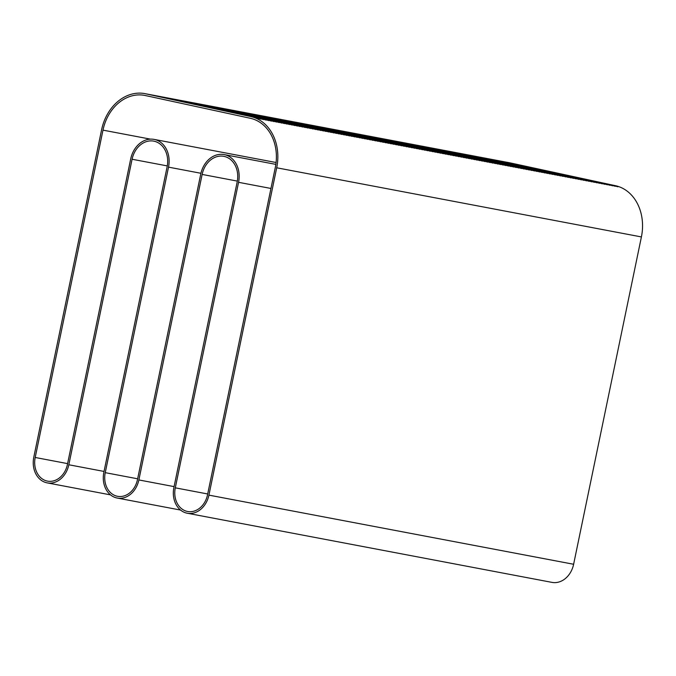 <?xml version="1.0" encoding="UTF-8"?>
<svg xmlns="http://www.w3.org/2000/svg" width="676" height="676" viewBox="0 0 676 676"><rect width="100%" height="100%" fill="white"/><g stroke="black" fill="none" stroke-linecap="round" stroke-linejoin="round"><path stroke-width="1.01" d="M507.025 162.282L613.073 185.249L617.864 186.787L612.557 185.148L504.668 161.834L610.47 184.751L615.261 186.297L609.955 184.658L502.065 161.344L607.868 184.261L612.65 185.799L607.344 184.159L499.454 160.846L605.265 183.762L610.048 185.309L604.741 183.669L496.852 160.356L602.654 183.272L607.445 184.81L602.139 183.171L494.249 159.857L600.051 182.782L604.834 184.32L599.536 182.681L491.646 159.367L597.449 182.283L602.24 183.83L596.925 182.19L489.035 158.868L594.838 181.793L599.629 183.331L594.322 181.692L486.433 158.378L592.235 181.295L597.026 182.833M507.27 162.325L509.62 162.772A44.574 35.828 100.7 0 1 510.355 162.924L615.422 185.689A44.574 35.828 100.7 0 1 641.406 236.93L573.62 564.266A22.291 17.914 100.7 0 1 551.954 582.374L187.252 513.228A22.291 17.914 -79.3 0 0 208.918 495.128L276.704 167.783A44.574 35.828 -79.3 0 0 250.72 116.551L144.917 93.626A44.574 35.828 -79.3 0 0 101.586 129.834L33.8 457.17A22.291 17.914 -79.3 0 0 47.159 482.867A22.291 17.914 -79.3 0 0 68.825 464.767L132.09 159.249A22.291 17.914 100.7 0 1 153.756 141.14A22.291 17.914 100.7 0 1 167.116 166.837L103.85 472.355A22.291 17.914 -79.3 0 0 117.21 498.043A22.291 17.914 -79.3 0 0 138.867 479.943L202.141 174.425A22.291 17.914 100.7 0 1 223.798 156.325A22.291 17.914 100.7 0 1 237.166 182.013L173.893 487.531A22.291 17.914 -79.3 0 0 187.252 513.228M147.993 94.226L145.653 93.778A44.574 35.828 -79.3 0 0 144.917 93.626M147.529 94.125L253.585 117.092L258.367 118.63L253.069 116.99M150.131 94.623L256.187 117.582L260.987 119.128L255.672 117.489L147.782 94.175M152.742 95.113L258.798 118.08L263.589 119.618L258.274 117.979L150.385 94.665M155.345 95.603L261.401 118.57L266.192 120.117L260.877 118.477L152.987 95.155M157.947 96.102L264.003 119.069L268.795 120.607L263.488 118.968L155.598 95.654M160.558 96.592L266.606 119.559L271.406 121.105L266.09 119.466L158.201 96.144M163.161 97.091L269.217 120.058L274.008 121.596L268.693 119.956L160.804 96.643M165.764 97.581L271.82 120.548L276.611 122.086L271.304 120.446L163.415 97.133M168.366 98.079L274.422 121.046L279.222 122.584L273.907 120.945L166.017 97.631M170.977 98.569L277.033 121.536L281.824 123.074L276.509 121.435L168.62 98.121M173.58 99.068L279.636 122.026L284.427 123.573L279.112 121.934L171.222 98.62M176.183 99.558L282.238 122.525L287.03 124.063L281.723 122.424L173.833 99.11M178.794 100.056L284.841 123.015L289.632 124.561L284.326 122.922L176.436 99.609M181.396 100.547L287.452 123.514L292.235 125.052L286.928 123.412L179.039 100.099M183.999 101.037L290.055 124.004L294.846 125.55L289.539 123.911L181.65 100.589M186.601 101.535L292.657 124.502L297.448 126.04L292.142 124.401L184.252 101.087M189.212 102.025L295.268 124.992L300.06 126.539L294.744 124.899L186.855 101.577M191.815 102.524L297.871 125.491L302.662 127.029L297.347 125.39L189.457 102.076M194.418 103.014L300.474 125.981L305.256 127.519L299.958 125.88L192.069 102.566M197.029 103.513L303.076 126.48L307.867 128.017L302.561 126.378L194.671 103.065M199.631 104.003L305.687 126.97L310.478 128.508L305.163 126.868L197.274 103.555M202.234 104.501L308.29 127.46L313.072 129.006L307.774 127.367L199.885 104.053M204.836 104.991L310.892 127.958L315.684 129.496L310.377 127.857L202.487 104.543M207.447 105.481L313.503 128.448L318.295 129.995L312.98 128.356L205.09 105.033M210.05 105.98L316.106 128.947L320.889 130.485L315.582 128.846L207.693 105.532M212.653 106.47L318.709 129.437L323.5 130.983L318.193 129.344L210.304 106.022M215.264 106.969L321.311 129.936L326.111 131.474L320.796 129.834L212.906 106.521M217.866 107.459L323.922 130.426L328.705 131.964L323.398 130.324L215.509 107.011M220.469 107.957L326.525 130.924L331.308 132.462L326.009 130.823L218.12 107.509M223.072 108.447L329.127 131.414L333.927 132.952L328.612 131.313L220.722 107.999M225.683 108.946L331.739 131.904L336.521 133.451L331.215 131.812L223.325 108.498M228.285 109.436L334.341 132.403L339.124 133.941L333.817 132.302L225.928 108.988M230.888 109.926L336.944 132.893L341.726 134.439L336.428 132.8L228.539 109.478M233.499 110.425L339.546 133.392L344.337 134.93L339.031 133.29L231.141 109.977M236.101 110.915L342.157 133.882L346.949 135.428L341.634 133.789L233.744 110.467M238.704 111.413L344.76 134.38L349.543 135.918L344.245 134.279L236.355 110.965M241.307 111.903L347.363 134.87L352.154 136.408L346.847 134.769L238.958 111.456M243.918 112.402L349.974 135.369L354.756 136.907L349.45 135.268L241.56 111.954M246.52 112.892L352.576 135.859L357.359 137.397L352.052 135.758L244.163 112.444M249.123 113.391L355.179 136.349L359.962 137.896L354.663 136.256L246.774 112.943M251.734 113.881L357.781 136.848L362.573 138.386L357.266 136.746L249.376 113.433M254.337 114.379L360.392 137.338L365.175 138.884L359.869 137.245L251.979 113.931M256.939 114.869L362.995 137.836L367.778 139.374L362.48 137.735L254.59 114.421M259.542 115.359L365.598 138.326L370.397 139.873L365.082 138.234L257.193 114.912M262.153 115.858L368.209 138.825L372.991 140.363L367.685 138.724L259.795 115.41M264.755 116.348L370.811 139.315L375.602 140.861L370.287 139.222L262.398 115.9M267.358 116.847L373.414 139.814L378.205 141.352L372.899 139.712L265.009 116.399M269.969 117.337L376.017 140.304L380.808 141.842L375.501 140.202L267.611 116.889M272.572 117.835L378.628 140.802L383.41 142.34L378.104 140.701L270.214 117.387M275.174 118.325L381.23 141.292L386.021 142.83L380.715 141.191L272.825 117.877M277.777 118.824L383.833 141.783L388.624 143.329L383.317 141.69L275.428 118.376M280.388 119.314L386.444 142.281L391.227 143.819L385.92 142.18L278.03 118.866M282.99 119.804L389.046 142.771L393.838 144.318L388.523 142.678L280.633 119.356M285.593 120.303L391.649 143.27L396.432 144.808L391.134 143.168L283.244 119.855M288.204 120.793L394.252 143.76L399.051 145.306L393.736 143.667L285.847 120.345M290.807 121.291L396.863 144.258L401.654 145.796L396.339 144.157L288.449 120.843M293.409 121.781L399.465 144.749L404.248 146.286L398.95 144.647L291.06 121.334M296.012 122.28L402.068 145.247L406.859 146.785L401.552 145.146L293.663 121.832M298.623 122.77L404.679 145.737L409.47 147.275L404.155 145.636L296.265 122.322M301.226 123.269L407.282 146.227L412.064 147.774L406.758 146.134L298.868 122.821M303.828 123.759L409.884 146.726L414.667 148.264L409.369 146.624L301.479 123.311M306.439 124.249L412.487 147.216L417.286 148.762L411.971 147.123L304.082 123.801M309.042 124.747L415.098 147.714L419.88 149.252L414.574 147.613L306.684 124.299M311.644 125.237L417.7 148.205L422.492 149.751L417.185 148.112L309.295 124.79M314.247 125.736L420.303 148.703L425.103 150.241L419.788 148.602L311.898 125.288M316.858 126.226L422.914 149.193L427.697 150.731L422.39 149.092L314.501 125.778M319.461 126.725L425.517 149.692L430.299 151.23L424.993 149.59L317.103 126.277M322.063 127.215L428.119 150.182L432.902 151.72L427.604 150.08L319.714 126.767M324.674 127.713L430.722 150.672L435.513 152.218L430.206 150.579L322.317 127.265M327.277 128.203L433.333 151.171L438.116 152.708L432.809 151.069L324.919 127.756M329.88 128.694L435.935 151.661L440.718 153.207L435.42 151.568L327.53 128.254M332.482 129.192L438.538 152.159L443.329 153.697L438.023 152.058L330.133 128.744M335.093 129.682L441.149 152.649L445.94 154.196L440.625 152.556L332.736 129.234M337.696 130.181L443.752 153.148L448.534 154.686L443.228 153.046L335.338 129.733M340.298 130.671L446.354 153.638L451.145 155.184L445.839 153.545L337.949 130.223M342.909 131.169L448.957 154.136L453.748 155.674L448.442 154.035L340.552 130.721M345.512 131.659L451.568 154.627L456.351 156.164L451.044 154.525L343.154 131.212M348.115 132.158L454.171 155.125L458.953 156.663L453.655 155.024L345.766 131.71M350.717 132.648L456.773 155.615L461.564 157.153L456.258 155.514L348.368 132.2M353.328 133.147L459.384 156.105L464.167 157.652L458.86 156.012L350.971 132.699M355.931 133.637L461.987 156.604L466.77 158.142L461.463 156.502L353.573 133.189M358.534 134.127L464.589 157.094L469.381 158.64L464.074 157.001L356.184 133.679M361.145 134.625L467.192 157.593L471.983 159.13L466.677 157.491L358.787 134.178M363.747 135.115L469.803 158.083L474.594 159.629L469.279 157.99L361.39 134.668M366.35 135.614L472.406 158.581L477.197 160.119L471.89 158.48L364.001 135.166M368.952 136.104L475.008 159.071L479.799 160.609L474.493 158.97L366.603 135.656M371.563 136.603L477.619 159.57L482.402 161.108L477.095 159.468L369.206 136.155M374.166 137.093L480.222 160.06L485.013 161.598L479.698 159.959L371.808 136.645M376.769 137.591L482.825 160.55L487.607 162.096L482.309 160.457L374.42 137.144M379.38 138.081L485.427 161.049L490.218 162.586L484.912 160.947L377.022 137.634M381.982 138.572L488.038 161.539L492.829 163.085L487.514 161.446L379.625 138.124M384.585 139.07L490.641 162.037L495.423 163.575L490.125 161.936L382.236 138.622M387.187 139.56L493.243 162.527L498.043 164.074L492.728 162.434L384.838 139.112M389.798 140.059L495.854 163.026L500.646 164.564L495.331 162.924L387.441 139.611M392.401 140.549L498.457 163.516L503.24 165.054L497.933 163.415L390.044 140.101M395.004 141.047L501.06 164.014L505.842 165.552L500.544 163.913L392.655 140.6M397.615 141.537L503.662 164.505L508.462 166.042L503.147 164.403L395.257 141.09M400.217 142.036L506.273 164.995L511.056 166.541L505.749 164.902L397.86 141.588M402.82 142.526L508.876 165.493L513.659 167.031L508.36 165.392L400.471 142.078M405.423 143.016L511.478 165.983L516.278 167.53L510.963 165.89L403.073 142.577M408.034 143.515L514.09 166.482L518.872 168.02L513.566 166.381L405.676 143.067M410.636 144.005L516.692 166.972L521.483 168.518L516.168 166.879L408.279 143.557M413.239 144.503L519.295 167.471L524.077 169.008L518.779 167.369L410.89 144.056M415.85 144.994L521.897 167.961L526.697 169.507L521.382 167.868L413.492 144.546M418.452 145.492L524.508 168.459L529.291 169.997L523.985 168.358L416.095 145.044M421.055 145.982L527.111 168.949L531.894 170.487L526.596 168.848L418.706 145.534M423.658 146.481L529.714 169.439L534.505 170.986L529.198 169.346L421.309 146.033M426.269 146.971L532.325 169.938L537.107 171.476L531.801 169.837L423.911 146.523M428.871 147.469L534.927 170.428L539.71 171.974L534.403 170.335L426.514 147.022M431.474 147.959L537.53 170.927L542.313 172.464L537.014 170.825L429.125 147.512M434.085 148.45L540.132 171.417L544.932 172.963L539.617 171.324L431.727 148.002M436.688 148.948L542.743 171.915L547.526 173.453L542.22 171.814L434.33 148.5M439.29 149.438L545.346 172.405L550.137 173.952L544.831 172.312L436.941 148.99M441.893 149.937L547.949 172.904L552.74 174.442L547.433 172.802L439.544 149.489M444.504 150.427L550.56 173.394L555.342 174.932L550.036 173.293L442.146 149.979M447.106 150.925L553.162 173.893L557.945 175.43L552.638 173.791L444.749 150.478M449.709 151.416L555.765 174.383L560.556 175.921L555.25 174.281L447.36 150.968M452.32 151.914L558.368 174.873L563.159 176.419L557.852 174.78L449.962 151.466M454.923 152.404L560.979 175.371L565.761 176.909L560.455 175.27L452.565 151.956M457.525 152.894L563.581 175.861L568.372 177.408L563.066 175.768L455.176 152.446M460.128 153.393L566.184 176.36L570.975 177.898L565.668 176.259L457.779 152.945M462.739 153.883L568.795 176.85L573.586 178.396L568.271 176.757L460.381 153.435M465.341 154.381L571.397 177.349L576.189 178.886L570.874 177.247L462.984 153.934M467.944 154.872L574 177.839L578.791 179.377L573.485 177.737L465.595 154.424M470.555 155.37L576.603 178.337L581.394 179.875L576.087 178.236L468.198 154.922M473.158 155.86L579.214 178.827L584.005 180.365L578.69 178.726L470.8 155.412M475.76 156.359L581.816 179.317L586.599 180.864L581.301 179.224L473.411 155.911M478.363 156.849L584.419 179.816L589.21 181.354L583.903 179.715L476.014 156.401M480.974 157.339L587.03 180.306L591.821 181.852L586.506 180.213L478.616 156.9M483.577 157.838L589.633 180.805L594.415 182.343L589.109 180.703L481.219 157.39M597.009 182.833L591.72 181.202L483.83 157.88M102.989 130.138A42.791 34.4 100.7 0 1 144.579 95.384A42.791 34.4 100.7 0 1 145.289 95.527L250.357 118.292A42.791 34.4 100.7 0 1 275.301 167.479L207.515 494.824A20.508 16.486 100.7 0 1 187.582 511.478A20.508 16.486 100.7 0 1 175.295 487.835L238.56 182.317A24.074 19.35 -79.3 0 0 224.136 154.576A24.074 19.35 -79.3 0 0 200.738 174.121L137.465 479.639A20.508 16.486 100.7 0 1 117.539 496.294A20.508 16.486 100.7 0 1 105.245 472.659L168.518 167.141A24.074 19.35 -79.3 0 0 154.086 139.391A24.074 19.35 -79.3 0 0 130.696 158.944L67.423 464.463A20.508 16.486 100.7 0 1 47.489 481.118A20.508 16.486 100.7 0 1 35.203 457.475L102.989 130.138L150.452 139.138M145.653 93.778L250.72 116.551M617.332 186.534L616.901 186.441M508.006 162.477L510.355 162.924M150.604 94.716L148.517 94.319M153.207 95.215L151.12 94.817M155.81 95.705L153.722 95.308M158.412 96.195L156.333 95.806M161.023 96.693L158.936 96.296M163.626 97.183L161.539 96.786M166.228 97.682L164.141 97.285M168.839 98.172L166.752 97.775M171.442 98.671L169.355 98.273M174.045 99.161L171.957 98.764M176.647 99.659L174.569 99.262M179.258 100.149L177.171 99.752M179.774 100.251L181.861 100.639M182.376 100.741L184.464 101.138M184.987 101.239L187.075 101.628M187.59 101.73L189.677 102.127M190.193 102.22L192.28 102.617M192.804 102.718L194.882 103.115M195.406 103.208L197.493 103.605M198.009 103.707L200.096 104.104M200.611 104.197L202.699 104.594M203.222 104.695L205.31 105.084M205.825 105.186L207.912 105.583M208.428 105.684L210.515 106.073M211.039 106.174L213.117 106.571M213.641 106.664L215.728 107.061M216.244 107.163L218.331 107.56M218.847 107.653L220.934 108.05M221.458 108.152L223.545 108.549M224.06 108.642L226.147 109.039M226.663 109.14L228.75 109.537M229.274 109.63L231.353 110.027M231.876 110.129L233.964 110.518M234.479 110.619L236.566 111.016M237.082 111.109L239.169 111.506M239.693 111.608L241.78 112.005M242.295 112.098L244.382 112.495M244.898 112.596L246.985 112.993M247.509 113.086L249.588 113.484M250.112 113.585L252.199 113.982M252.714 114.075L254.801 114.472M255.317 114.574L257.404 114.962M257.928 115.064L260.015 115.461M260.53 115.562L262.618 115.951M263.133 116.052L265.22 116.449M265.744 116.542L267.823 116.94M268.347 117.041L270.434 117.438M270.949 117.531L273.036 117.928M273.552 118.03L275.639 118.427M276.163 118.52L278.25 118.917M278.765 119.018L280.853 119.407M281.368 119.508L283.455 119.906M283.979 120.007L286.058 120.396M286.582 120.497L288.669 120.894M289.184 120.987L291.272 121.384M291.787 121.486L293.874 121.883M294.398 121.976L296.485 122.373M297.001 122.474L299.088 122.871M299.603 122.964L301.69 123.362M302.214 123.463L304.293 123.852M304.817 123.953L306.904 124.35M307.419 124.452L309.507 124.84M310.022 124.942L312.109 125.339M312.633 125.432L314.72 125.829M315.236 125.93L317.323 126.328M317.838 126.42L319.925 126.818M320.449 126.919L322.528 127.316M323.052 127.409L325.139 127.806M325.655 127.908L327.742 128.305M328.266 128.398L330.344 128.795M330.868 128.896L332.955 129.285M333.471 129.386L335.558 129.784M336.073 129.885L338.161 130.274M338.684 130.375L340.772 130.772M341.287 130.865L343.374 131.262M343.89 131.364L345.977 131.761M346.501 131.854L348.579 132.251M349.103 132.352L351.19 132.749M351.706 132.842L353.793 133.24M354.308 133.341L356.396 133.73M356.92 133.831L359.007 134.228M359.522 134.33L361.609 134.718M362.125 134.82L364.212 135.217M364.736 135.31L366.815 135.707M367.338 135.808L369.426 136.206M369.941 136.299L372.028 136.696M372.544 136.797L374.631 137.194M375.155 137.287L377.242 137.684M377.757 137.786L379.844 138.174M380.36 138.276L382.447 138.673M382.971 138.774L385.05 139.163M385.574 139.264L387.661 139.662M388.176 139.755L390.263 140.152M390.779 140.253L392.866 140.65M393.39 140.743L395.477 141.14M395.992 141.242L398.079 141.639M398.595 141.732L400.682 142.129M401.206 142.23L403.285 142.628M403.809 142.72L405.896 143.118M406.411 143.219L408.498 143.608M409.014 143.709L411.101 144.106M411.625 144.208L413.712 144.596M414.227 144.698L416.315 145.095M416.83 145.188L418.917 145.585M419.441 145.686L421.52 146.084M422.044 146.177L424.131 146.574M424.646 146.675L426.733 147.072M427.249 147.165L429.336 147.562M429.86 147.664L431.947 148.052M432.463 148.154L434.55 148.551M435.065 148.652L437.152 149.041M437.676 149.142L439.755 149.54M440.279 149.633L442.366 150.03M442.881 150.131L444.969 150.528M445.484 150.621L447.571 151.018M448.095 151.12L450.182 151.517M450.698 151.61L452.785 152.007M453.3 152.108L455.387 152.497M455.911 152.599L457.99 152.996M458.514 153.097L460.601 153.486M461.117 153.587L463.204 153.984M463.719 154.077L465.806 154.474M466.33 154.576L468.417 154.973M468.933 155.066L471.02 155.463M471.535 155.564L473.623 155.962M474.146 156.055L476.225 156.452M476.749 156.553L478.836 156.95M479.352 157.043L481.439 157.44M481.954 157.542L484.041 157.93M484.565 158.032L486.652 158.429M487.168 158.53L489.255 158.919M489.77 159.021L491.858 159.418M492.382 159.511L494.46 159.908M494.984 160.009L497.071 160.406M497.587 160.499L499.674 160.896M500.189 160.998L502.276 161.395M502.8 161.488L504.887 161.885M505.403 161.986L507.49 162.375M613.073 185.249L615.422 185.689M610.47 184.751L612.557 185.148M614.729 186.044L614.29 185.942M607.868 184.261L609.955 184.658M612.118 185.545L611.687 185.452M605.265 183.762L607.344 184.159M609.515 185.055L609.084 184.962M602.654 183.272L604.741 183.669M606.913 184.556L606.482 184.464M600.051 182.782L602.139 183.171M604.31 184.066L603.871 183.973M597.449 182.283L599.536 182.681M601.699 183.568L601.268 183.475M594.838 181.793L596.925 182.19M599.097 183.078L598.666 182.985M592.235 181.295L594.322 181.692M596.494 182.579L596.055 182.486M589.633 180.805L591.72 181.202M593.883 182.089L593.452 181.996M587.03 180.306L589.109 180.703M591.28 181.599L590.849 181.498M584.419 179.816L586.506 180.213M588.678 181.1L588.247 181.007M581.816 179.317L583.903 179.715M586.075 180.61L585.636 180.509M579.214 178.827L581.301 179.224M583.464 180.112L583.033 180.019M576.603 178.337L578.69 178.726M580.861 179.622L580.43 179.529M574 177.839L576.087 178.236M578.259 179.123L577.819 179.03M571.397 177.349L573.485 177.737M575.648 178.633L575.217 178.54M568.795 176.85L570.874 177.247M573.045 178.134L572.614 178.041M566.184 176.36L568.271 176.757M570.443 177.644L570.012 177.551M563.581 175.861L565.668 176.259M567.84 177.146L567.401 177.053M560.979 175.371L563.066 175.768M565.229 176.656L564.798 176.563M558.368 174.873L560.455 175.27M562.626 176.166L562.195 176.064M555.765 174.383L557.852 174.78M560.024 175.667L559.584 175.574M553.162 173.893L555.25 174.281M557.413 175.177L556.982 175.084M550.56 173.394L552.638 173.791M554.81 174.678L554.379 174.585M547.949 172.904L550.036 173.293M552.207 174.188L551.777 174.095M545.346 172.405L547.433 172.802M549.605 173.69L549.165 173.597M542.743 171.915L544.831 172.312M546.994 173.2L546.563 173.107M540.132 171.417L542.22 171.814M544.391 172.701L543.96 172.608M537.53 170.927L539.617 171.324M541.789 172.211L541.349 172.118M534.927 170.428L537.014 170.825M539.178 171.721L538.747 171.619M532.325 169.938L534.403 170.335M536.575 171.222L536.144 171.129M529.714 169.439L531.801 169.837M533.972 170.732L533.541 170.639M527.111 168.949L529.198 169.346M531.37 170.234L530.93 170.141M524.508 168.459L526.596 168.848M528.759 169.744L528.328 169.651M521.897 167.961L523.985 168.358M526.156 169.245L525.725 169.152M519.295 167.471L521.382 167.868M523.554 168.755L523.114 168.662M516.692 166.972L518.779 167.369M520.942 168.256L520.512 168.163M514.09 166.482L516.168 166.879M518.34 167.766L517.909 167.673M511.478 165.983L513.566 166.381M515.737 167.276L515.306 167.175M508.876 165.493L510.963 165.89M513.135 166.778L512.695 166.685M506.273 164.995L508.36 165.392M510.524 166.288L510.093 166.195M503.662 164.505L505.749 164.902M507.921 165.789L507.49 165.696M501.06 164.014L503.147 164.403M505.318 165.299L504.879 165.206M498.457 163.516L500.544 163.913M502.707 164.8L502.276 164.707M495.854 163.026L497.933 163.415M500.105 164.31L499.674 164.217M493.243 162.527L495.331 162.924M497.502 163.812L497.071 163.719M490.641 162.037L492.728 162.434M494.9 163.322L494.46 163.229M488.038 161.539L490.125 161.936M492.289 162.823L491.858 162.73M485.427 161.049L487.514 161.446M489.686 162.333L489.255 162.24M482.825 160.55L484.912 160.947M487.083 161.843L486.644 161.741M480.222 160.06L482.309 160.457M484.472 161.344L484.041 161.251M477.619 159.57L479.698 159.959M481.87 160.854L481.439 160.761M475.008 159.071L477.095 159.468M479.267 160.356L478.836 160.263M472.406 158.581L474.493 158.97M476.665 159.866L476.225 159.773M469.803 158.083L471.89 158.48M474.053 159.367L473.623 159.274M467.192 157.593L469.279 157.99M471.451 158.877L471.02 158.784M464.589 157.094L466.677 157.491M468.848 158.378L468.409 158.285M461.987 156.604L464.074 157.001M466.237 157.888L465.806 157.795M459.384 156.105L461.463 156.502M463.635 157.398L463.204 157.297M456.773 155.615L458.86 156.012M461.032 156.9L460.601 156.807M454.171 155.125L456.258 155.514M458.429 156.409L457.99 156.317M451.568 154.627L453.655 155.024M455.818 155.911L455.387 155.818M448.957 154.136L451.044 154.525M453.216 155.421L452.785 155.328M446.354 153.638L448.442 154.035M450.613 154.922L450.174 154.829M443.752 153.148L445.839 153.545M448.002 154.432L447.571 154.339M441.149 152.649L443.228 153.046M445.399 153.934L444.969 153.841M438.538 152.159L440.625 152.556M442.797 153.444L442.366 153.351M435.935 151.661L438.023 152.058M440.194 152.953L439.755 152.852M433.333 151.171L435.42 151.568M437.583 152.455L437.152 152.362M430.722 150.672L432.809 151.069M434.981 151.965L434.55 151.872M428.119 150.182L430.206 150.579M432.378 151.466L431.939 151.373M425.517 149.692L427.604 150.08M429.767 150.976L429.336 150.883M422.914 149.193L424.993 149.59M427.164 150.478L426.733 150.385M420.303 148.703L422.39 149.092M424.562 149.987L424.131 149.895M417.7 148.205L419.788 148.602M421.959 149.489L421.52 149.396M415.098 147.714L417.185 148.112M419.348 148.999L418.917 148.906M412.487 147.216L414.574 147.613M416.746 148.509L416.315 148.407M409.884 146.726L411.971 147.123M414.143 148.01L413.704 147.917M407.282 146.227L409.369 146.624M411.532 147.52L411.101 147.419M404.679 145.737L406.758 146.134M408.929 147.022L408.498 146.929M402.068 145.247L404.155 145.636M406.327 146.531L405.896 146.439M399.465 144.749L401.552 145.146M403.724 146.033L403.285 145.94M396.863 144.258L398.95 144.647M401.113 145.543L400.682 145.45M394.252 143.76L396.339 144.157M398.51 145.044L398.079 144.951M391.649 143.27L393.736 143.667M395.908 144.554L395.468 144.461M389.046 142.771L391.134 143.168M393.297 144.056L392.866 143.963M386.444 142.281L388.523 142.678M390.694 143.566L390.263 143.473M383.833 141.783L385.92 142.18M388.092 143.075L387.661 142.974M381.23 141.292L383.317 141.69M385.489 142.577L385.05 142.484M378.628 140.802L380.715 141.191M382.878 142.087L382.447 141.994M376.017 140.304L378.104 140.701M380.275 141.588L379.844 141.495M373.414 139.814L375.501 140.202M377.673 141.098L377.233 141.005M370.811 139.315L372.899 139.712M375.062 140.6L374.631 140.507M368.209 138.825L370.287 139.222M372.459 140.109L372.028 140.016M365.598 138.326L367.685 138.724M369.856 139.611L369.426 139.518M362.995 137.836L365.082 138.234M367.254 139.121L366.815 139.028M360.392 137.338L362.48 137.735M364.643 138.631L364.212 138.529M357.781 136.848L359.869 137.245M362.04 138.132L361.609 138.039M355.179 136.349L357.266 136.746M359.438 137.642L358.998 137.549M352.576 135.859L354.663 136.256M356.827 137.144L356.396 137.051M349.974 135.369L352.052 135.758M354.224 136.653L353.793 136.56M347.363 134.87L349.45 135.268M351.621 136.155L351.19 136.062M344.76 134.38L346.847 134.769M349.019 135.665L348.579 135.572M342.157 133.882L344.245 134.279M346.408 135.166L345.977 135.073M339.546 133.392L341.634 133.789M343.805 134.676L343.374 134.583M336.944 132.893L339.031 133.29M341.203 134.186L340.763 134.085M334.341 132.403L336.428 132.8M338.591 133.687L338.161 133.594M331.739 131.904L333.817 132.302M335.989 133.197L335.558 133.096M329.127 131.414L331.215 131.812M333.386 132.699L332.955 132.606M326.525 130.924L328.612 131.313M330.784 132.209L330.344 132.116M323.922 130.426L326.009 130.823M328.173 131.71L327.742 131.617M321.311 129.936L323.398 130.324M325.57 131.22L325.139 131.127M318.709 129.437L320.796 129.834M322.967 130.721L322.528 130.629M316.106 128.947L318.193 129.344M320.356 130.231L319.925 130.138M313.503 128.448L315.582 128.846M317.754 129.733L317.323 129.64M310.892 127.958L312.98 128.356M315.151 129.243L314.72 129.15M308.29 127.46L310.377 127.857M312.549 128.753L312.109 128.651M305.687 126.97L307.774 127.367M309.938 128.254L309.507 128.161M303.076 126.48L305.163 126.868M307.335 127.764L306.904 127.671M300.474 125.981L302.561 126.378M304.732 127.265L304.293 127.172M297.871 125.491L299.958 125.88M302.121 126.775L301.69 126.682M295.268 124.992L297.347 125.39M299.519 126.277L299.088 126.184M292.657 124.502L294.744 124.899M296.916 125.787L296.485 125.694M290.055 124.004L292.142 124.401M294.313 125.288L293.874 125.195M287.452 123.514L289.539 123.911M291.702 124.798L291.272 124.705M284.841 123.015L286.928 123.412M289.1 124.308L288.669 124.207M282.238 122.525L284.326 122.922M286.497 123.809L286.058 123.716M283.886 123.319L283.455 123.226M279.636 122.026L281.723 122.424M281.284 122.821L280.853 122.728M277.033 121.536L279.112 121.934M278.681 122.331L278.25 122.238M274.422 121.046L276.509 121.435M276.078 121.832L275.639 121.739M271.82 120.548L273.907 120.945M273.467 121.342L273.036 121.249M269.217 120.058L271.304 120.446M270.865 120.843L270.434 120.751M266.606 119.559L268.693 119.956M268.262 120.353L267.823 120.26M264.003 119.069L266.09 119.466M265.651 119.863L265.22 119.762M261.401 118.57L263.488 118.968M263.048 119.365L262.618 119.272M258.798 118.08L260.877 118.477M260.446 118.875L260.015 118.773M256.187 117.582L258.274 117.979M257.843 118.376L257.404 118.283M253.585 117.092L255.672 117.489M207.693 493.979L175.295 487.835M137.642 478.802L105.245 472.659M67.6 463.618L35.203 457.475M168.518 167.141L200.924 173.284M238.56 182.317L270.958 188.46M208.918 495.128L573.62 564.266M138.867 479.943L174.078 486.619M68.825 464.767L104.036 471.442M167.293 165.916L132.09 159.249M237.335 181.1L202.141 174.425M641.406 236.93L276.704 167.783M276.087 162.519L154.086 139.391M275.85 164.378L224.136 154.576M180.551 510.059L117.21 498.043M110.501 494.874L47.159 482.867"/></g></svg>
